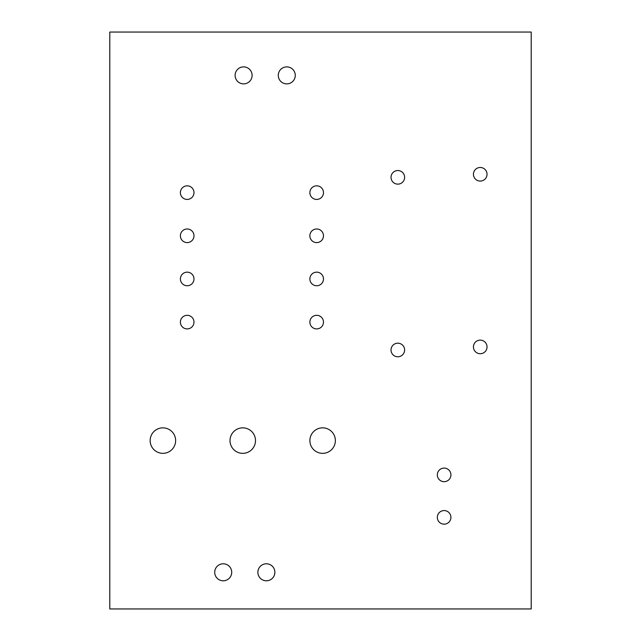 <?xml version="1.0" encoding="UTF-8"?>
<svg xmlns="http://www.w3.org/2000/svg" width="641" height="641" viewBox="0 0 641 641"><rect width="100%" height="100%" fill="white"/><g stroke="black" fill="none" stroke-linecap="round" stroke-linejoin="round"><path stroke-width="0.96" d="M109.795 608.95L109.795 32.05L531.205 32.05L531.205 608.95L109.795 608.95M450.919 517.367A6.795 6.795 0 0 0 440.72 511.478A6.795 6.795 0 0 0 440.72 523.248A6.795 6.795 0 0 0 450.919 517.367M450.919 474.885A6.795 6.795 0 0 0 440.72 468.996A6.795 6.795 0 0 0 440.72 480.766A6.795 6.795 0 0 0 450.919 474.885M487.032 346.925A6.795 6.795 0 0 0 476.832 341.036A6.795 6.795 0 0 0 476.832 352.806A6.795 6.795 0 0 0 487.032 346.925M335.371 440.599A12.748 12.748 0 0 0 316.253 429.558A12.748 12.748 0 0 0 316.253 451.633A12.748 12.748 0 0 0 335.371 440.599M404.615 349.986A6.795 6.795 0 0 0 394.415 344.097A6.795 6.795 0 0 0 394.415 355.867A6.795 6.795 0 0 0 404.615 349.986M274.877 572.293A8.493 8.493 0 0 0 262.129 564.929A8.493 8.493 0 0 0 262.129 579.648A8.493 8.493 0 0 0 274.877 572.293M231.713 572.293A8.493 8.493 0 0 0 218.966 564.929A8.493 8.493 0 0 0 218.966 579.648A8.493 8.493 0 0 0 231.713 572.293M255.503 440.599A12.748 12.748 0 0 0 236.385 429.558A12.748 12.748 0 0 0 236.385 451.633A12.748 12.748 0 0 0 255.503 440.599M175.634 440.599A12.748 12.748 0 0 0 156.524 429.558A12.748 12.748 0 0 0 156.524 451.633A12.748 12.748 0 0 0 175.634 440.599M487.032 174.28A6.795 6.795 0 0 0 476.832 168.391A6.795 6.795 0 0 0 476.832 180.161A6.795 6.795 0 0 0 487.032 174.28M404.615 177.341A6.795 6.795 0 0 0 394.415 171.451A6.795 6.795 0 0 0 394.415 183.222A6.795 6.795 0 0 0 404.615 177.341M323.473 322.111A6.795 6.795 0 0 0 313.273 316.229A6.795 6.795 0 0 0 313.273 328A6.795 6.795 0 0 0 323.473 322.111M323.473 278.955A6.795 6.795 0 0 0 313.273 273.066A6.795 6.795 0 0 0 313.273 284.836A6.795 6.795 0 0 0 323.473 278.955M323.473 235.792A6.795 6.795 0 0 0 313.273 229.903A6.795 6.795 0 0 0 313.273 241.681A6.795 6.795 0 0 0 323.473 235.792M193.983 322.111A6.795 6.795 0 0 0 183.791 316.229A6.795 6.795 0 0 0 183.791 328A6.795 6.795 0 0 0 193.983 322.111M193.983 278.955A6.795 6.795 0 0 0 183.791 273.066A6.795 6.795 0 0 0 183.791 284.836A6.795 6.795 0 0 0 193.983 278.955M193.983 235.792A6.795 6.795 0 0 0 183.791 229.903A6.795 6.795 0 0 0 183.791 241.681A6.795 6.795 0 0 0 193.983 235.792M323.473 192.629A6.795 6.795 0 0 0 313.273 186.747A6.795 6.795 0 0 0 313.273 198.518A6.795 6.795 0 0 0 323.473 192.629M295.269 75.382A8.493 8.493 0 0 0 282.521 68.026A8.493 8.493 0 0 0 282.521 82.737A8.493 8.493 0 0 0 295.269 75.382M252.105 75.382A8.493 8.493 0 0 0 239.357 68.026A8.493 8.493 0 0 0 239.357 82.737A8.493 8.493 0 0 0 252.105 75.382M193.983 192.629A6.795 6.795 0 0 0 183.791 186.747A6.795 6.795 0 0 0 183.791 198.518A6.795 6.795 0 0 0 193.983 192.629"/></g></svg>
